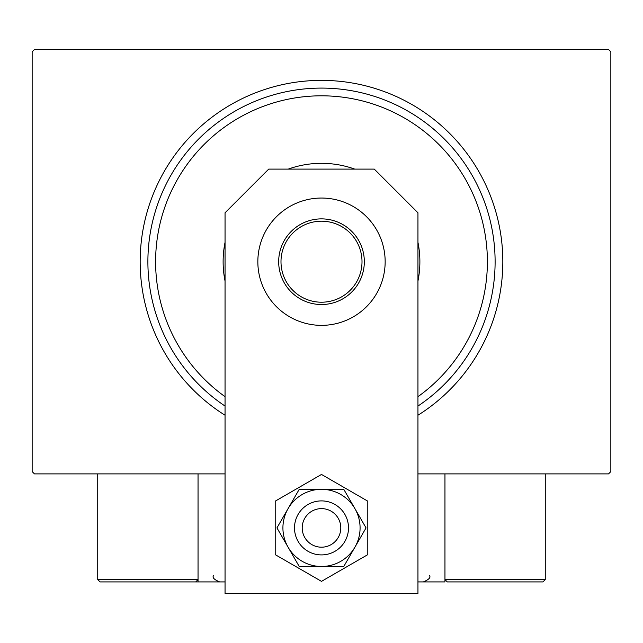 <?xml version="1.0" encoding="UTF-8"?>
<svg xmlns="http://www.w3.org/2000/svg" width="643" height="643" viewBox="0 0 643 643"><rect width="100%" height="100%" fill="white"/><g stroke="black" fill="none" stroke-linecap="round" stroke-linejoin="round"><path stroke-width="0.96" d="M225.05 415.249A181.326 181.326 0 0 1 321.5 80.375A181.326 181.326 0 0 1 417.95 415.249M225.05 473.891L34.465 473.891L32.15 471.576L32.15 51.826L34.465 49.511L608.535 49.511L610.85 51.826L610.85 471.576L608.535 473.891L417.95 473.891M417.95 396.675A165.894 165.894 0 0 0 321.5 95.807A165.894 165.894 0 0 0 225.05 396.675M225.05 406.054A173.61 173.61 0 0 1 321.5 88.091A173.61 173.61 0 0 1 417.95 406.054M225.05 281.087A98.379 98.379 0 0 1 225.05 242.315M288.257 169.109A98.379 98.379 0 0 1 354.743 169.109M417.95 242.315A98.379 98.379 0 0 1 417.95 281.087M278.676 261.701A42.824 42.824 0 0 1 321.5 218.877A42.824 42.824 0 0 1 364.324 261.701A42.824 42.824 0 0 1 321.5 304.525A42.824 42.824 0 0 1 278.676 261.701M362.009 261.701A40.509 40.509 0 0 0 321.5 221.192A40.509 40.509 0 0 0 280.991 261.701A40.509 40.509 0 0 0 321.5 302.21A40.509 40.509 0 0 0 362.009 261.701M472.348 581.915L542.949 581.915L447.271 581.915L444.956 579.6L444.956 473.891L444.956 581.915L417.95 581.915M225.05 581.915L198.044 581.915L198.044 473.891M324.779 508.894A19.29 19.29 0 0 0 302.491 524.624A19.29 19.29 0 0 0 318.221 546.912A19.29 19.29 0 0 0 340.509 531.182A19.29 19.29 0 0 0 324.779 508.894M316.911 554.515A27.006 27.006 0 0 1 294.888 523.314A27.006 27.006 0 0 1 326.089 501.291A27.006 27.006 0 0 1 348.112 532.492A27.006 27.006 0 0 1 316.911 554.515M198.044 581.915L100.051 581.915L97.736 579.6L97.736 473.891M198.044 579.6L195.729 581.915L198.044 579.6L97.736 579.6L100.051 581.915L164.865 581.915M545.264 473.891L545.264 579.6L542.949 581.915L545.264 579.6L444.956 579.6L447.271 581.915L488.166 581.915M385.157 261.701A63.657 63.657 0 0 0 321.5 198.044A63.657 63.657 0 0 0 257.843 261.701A63.657 63.657 0 0 0 321.5 325.358A63.657 63.657 0 0 0 385.157 261.701M417.95 593.489L417.95 212.785L374.274 169.109L268.726 169.109L225.05 212.785L225.05 593.489L417.95 593.489M282.92 527.903A38.58 38.58 0 0 0 288.088 547.193L299.228 566.483L343.772 566.483L366.052 527.903L343.772 489.323L299.228 489.323L276.948 527.903L288.088 547.193A38.58 38.58 0 0 0 354.912 547.193A38.58 38.58 0 0 0 321.5 489.323A38.58 38.58 0 0 0 282.92 527.903M275.204 501.17L275.204 554.636L321.5 581.36L367.796 554.636L367.796 501.17L321.5 474.446L275.204 501.17M213.476 575.742C212.126 577.567 214.183 579.624 219.649 581.915M429.524 575.742C430.931 577.494 428.873 579.552 423.351 581.915"/></g></svg>
